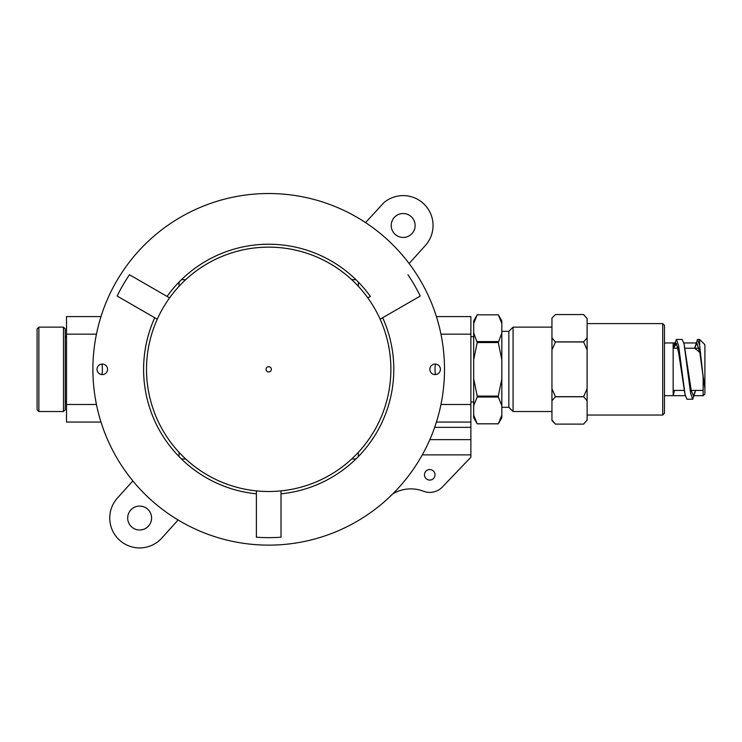<?xml version="1.0" encoding="UTF-8"?>
<svg xmlns="http://www.w3.org/2000/svg" width="742" height="742" viewBox="0 0 742 742"><rect width="100%" height="100%" fill="white"/><g stroke="black" fill="none" stroke-linecap="round" stroke-linejoin="round"><path stroke-width="1.11" d="M391.21 225.485A11.955 11.955 0 0 0 409.148 235.845A11.955 11.955 0 0 0 409.148 215.134A11.955 11.955 0 0 0 391.21 225.485M365.556 222.6L383.985 202.566A29.884 29.884 0 0 1 424.684 204.746A29.884 29.884 0 0 1 425.37 245.491L409.12 263.54M100.995 422.068L66.52 422.068L66.52 316.584L100.995 316.584M178.108 519.994L161.153 538.785A29.884 29.884 0 0 1 119.258 539.898A29.884 29.884 0 0 1 117.44 498.03L132.855 480.918M127.689 518.037A11.955 11.955 0 0 0 145.618 528.387A11.955 11.955 0 0 0 145.618 507.686A11.955 11.955 0 0 0 127.689 518.037M422.291 454.874L470.873 454.874L470.873 457.23L442.436 486.956A17.576 17.576 0 0 1 423.432 491.223A35.162 35.162 0 0 0 392.796 493.857M424.461 474.806A5.277 5.277 0 0 0 432.373 479.378A5.277 5.277 0 0 0 432.373 470.243A5.277 5.277 0 0 0 424.461 474.806M429.831 439.644L470.873 439.644L470.873 454.874M470.873 439.644L470.873 422.068L436.407 422.068M440.952 404.483L470.873 404.483L470.873 422.068M470.873 404.483L470.873 316.584L436.407 316.584M271.34 369.321A2.634 2.634 0 0 0 267.38 367.04A2.634 2.634 0 0 0 267.38 371.612A2.634 2.634 0 0 0 271.34 369.321M167.043 296.42A125.101 125.101 0 0 1 370.36 296.42L367.828 297.885A122.189 122.189 0 0 0 169.575 297.885A122.189 122.189 0 0 1 380.127 319.199A122.189 122.189 0 0 1 256.389 490.889A122.189 122.189 0 0 1 169.575 297.885L129.47 274.735A168.323 168.323 0 0 0 117.162 296.049L157.267 319.199A122.189 122.189 0 0 0 146.517 369.321M256.389 490.889L256.389 537.199A168.323 168.323 0 0 0 281.005 537.199L281.005 490.889A122.189 122.189 0 0 0 380.127 319.199L420.232 296.049A168.323 168.323 0 0 0 407.933 274.735M382.668 317.734A125.101 125.101 0 0 1 281.005 493.82L281.005 537.199M256.389 493.82A125.101 125.101 0 0 1 154.735 317.734L117.162 296.049M107.553 369.321A5.277 5.277 0 0 0 99.641 364.758A5.277 5.277 0 0 0 99.641 373.894A5.277 5.277 0 0 0 107.553 369.321M440.396 369.321A5.277 5.277 0 0 0 432.484 364.758A5.277 5.277 0 0 0 432.484 373.894A5.277 5.277 0 0 0 440.396 369.321M268.697 545.129A175.808 175.808 0 0 1 116.448 281.422A175.808 175.808 0 0 1 420.955 281.422A175.808 175.808 0 0 1 268.697 545.129M435.489 364.062A29.012 29.012 0 0 0 435.489 374.589M101.904 374.589A29.012 29.012 0 0 0 101.904 364.062M181.465 279.66L185.695 279.66M351.708 279.66L355.937 279.66M179.035 456.562L179.035 452.332M179.035 286.319L179.035 282.09M355.937 458.983L351.708 458.983M185.695 458.983L181.465 458.983M358.358 282.09L358.358 286.319M358.358 452.332L358.358 456.562M473.693 359.824L473.693 323.466L477.208 314.821L498.309 314.821L501.824 323.466L501.824 332.973L498.309 342.544L477.208 342.544L473.693 359.824L473.693 405.679L477.208 397.044L498.309 397.044L498.309 396.098L477.208 396.098L477.208 397.044M501.824 323.466L501.824 320.915L498.309 314.821L477.208 314.821L473.693 320.915L473.693 323.466M473.693 415.186L473.693 417.737L477.208 423.821L498.309 423.821L501.824 415.186L501.824 417.737L498.309 423.821L477.208 423.821L473.693 415.186L473.693 405.679M473.693 332.973L477.208 342.544M473.693 378.828L477.208 396.098M477.208 341.608L498.309 341.608M501.824 332.973L501.824 359.824L498.309 342.544M501.824 359.824L501.824 378.828L498.309 396.098M501.824 378.828L501.824 405.679L498.309 397.044M501.824 405.679L501.824 415.186M501.824 331.349L508.854 331.349L508.854 407.302L513.074 411.522L551.946 411.522M508.854 331.349L513.074 327.129L513.074 411.522M664.461 327.129L664.461 342.962L673.152 342.952L673.152 395.699L674.432 390.422M695.467 390.7L692.75 399.215L690.589 393.232L684.105 344.121L691.256 390.644L693.371 395.699L695.532 390.422M704.9 388.548L699.808 352.367L694.725 348.23L696.886 342.952L700.012 353.6L703.138 376.945L703.138 395.699L703.138 390.422L691.21 390.422M684.653 392.453L679.134 355.038L676.379 343.37L673.625 348.23L675.786 342.952L677.9 347.998L685.052 394.531L678.568 345.42L676.407 339.437L674.506 344.121L673.755 348.23M693.371 395.699L703.138 395.699L704.9 393.937L704.9 344.715L699.623 339.437L699.623 345.215L703.138 376.945M699.623 345.215L697.499 339.437L694.781 347.942M695.198 346.199L694.864 348.23M692.75 399.215L686.953 399.215L685.052 394.531M673.773 393.427L673.152 394.79M695.393 390.422L695.05 392.453M684.105 344.121L682.195 339.437L676.407 339.437M674.293 390.422L673.959 392.453M673.773 393.093L673.773 390.422M675.786 342.952L673.152 342.952L673.152 395.699L685.311 395.699M587.107 318.531L583.592 314.543L555.461 314.543L551.946 318.058L555.461 314.543L583.592 314.543L587.107 318.531L587.107 337.898L583.592 341.886L587.107 349.964L587.107 388.687L583.592 396.673L587.107 400.754L587.107 420.111L583.592 424.109L555.461 424.109L583.592 424.109L587.107 420.111M551.946 388.687L551.946 400.754L555.461 396.757L551.946 388.687L551.946 337.898L555.461 341.979L583.592 341.979M551.946 349.964L555.461 341.979M551.946 420.111L555.461 424.109L551.946 420.593L551.946 400.754M587.107 337.898L587.107 349.964M587.107 388.687L587.107 400.754M551.946 337.898L551.946 318.531M555.461 341.886L583.592 341.886M555.461 396.673L583.592 396.673M555.461 396.757L583.592 396.757M587.107 323.614L662.708 323.614L662.708 415.038L587.107 415.038M662.708 323.614L664.461 325.376L664.461 413.275L662.708 415.038M664.461 411.522L664.461 395.69L673.152 395.69M63.469 411.522L38.862 411.522L37.1 409.76L37.1 328.892L38.862 327.129L63.469 327.129L65.231 328.892L65.231 409.76L63.469 411.522L63.469 327.129M38.862 411.522L38.862 327.129M65.231 336.803L66.52 336.803M665.305 395.69L664.461 395.004M66.52 334.16L96.441 334.16M66.52 404.483L96.441 404.483M470.873 427.336L434.654 427.336M440.952 334.16L470.873 334.16M470.873 401.951L473.693 401.951M470.873 336.692L473.693 336.692M501.824 407.302L508.854 407.302M513.074 327.129L551.946 327.129M683.846 342.952L696.886 342.952M673.69 347.942L674.506 344.121M673.68 393.937L674.367 390.7M699.623 339.437L697.499 339.437M673.152 390.422L684.17 390.422M673.152 348.23L677.947 348.23M684.977 348.23L699.047 348.23M66.52 401.849L65.231 401.849"/></g></svg>

